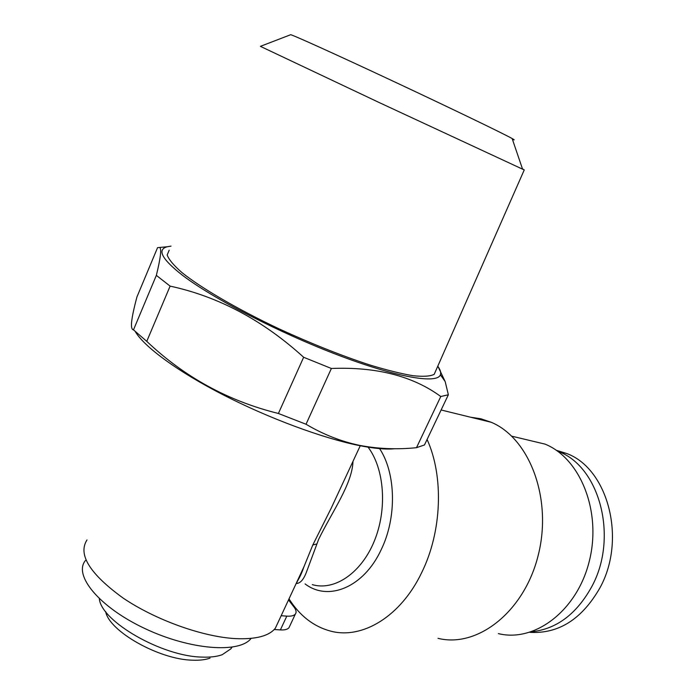 <?xml version="1.0" encoding="UTF-8"?>
<svg xmlns="http://www.w3.org/2000/svg" width="695" height="695" viewBox="0 0 695 695"><rect width="100%" height="100%" fill="white"/><g stroke="black" fill="none" stroke-linecap="round" stroke-linejoin="round"><path stroke-width="1.04" d="M281.18 615.709L286.809 616.135C291.136 616.422 293.994 615.718 295.384 614.024C296.557 612.425 296.252 610.306 294.48 607.682L288.512 599.933M274.23 629.514L280.38 629.913C284.724 630.157 287.6 629.409 289.007 627.663L289.65 626.282M85.468 560.465C73.044 575.199 99.324 607.23 144.942 628.575C190.421 650.094 239.619 653.561 251.13 638.392M105.657 611.609C109.115 631.347 159.511 659.72 192.689 660.189C199.674 660.459 205.459 659.772 210.038 658.13M531.475 631.79C556.46 629.157 576.563 614.111 591.766 586.649C618.785 537.235 599.438 466.232 558.302 451.515L557.659 451.255M352.99 461.35C352.252 483.937 332.445 511.12 318.64 539.346L306.321 572.445C303.463 579.865 300.084 583.539 296.174 583.479M296.418 582.949C298.789 579.135 301.3 573.749 303.941 566.79L312.802 544.984L331.185 508.219L343.834 481.027M86.988 539.946C77.71 554.445 89.698 573.783 122.954 597.952C155.393 619.966 202.584 636.837 235.405 638.609C255.786 639.522 269.113 636.038 275.368 628.184L278.33 621.817M169.189 250.209L167.174 254.987C168.807 259.556 173.793 265.473 182.142 272.744C201.524 288.243 237.316 309.11 278.843 328.752C310.995 343.53 341.097 355.536 369.149 364.771C386.359 370.018 400.954 373.667 412.934 375.7C423.168 376.786 430.248 376.334 434.193 374.344L435.93 370.4M171.04 246.126L167.13 246.777C156.835 249.661 161.874 259.105 182.246 275.107C212.601 298.39 279.729 333.018 338.508 355.258C397.418 377.602 437.294 384.144 440.395 374.779C441.203 372.589 440.326 369.731 437.772 366.204M416.487 447.684C397.097 449.674 378.054 448.892 359.367 445.33C340.837 441.377 323.053 434.349 306.026 424.245L331.376 368.48C376.351 366.682 412.813 376.03 440.778 396.515L416.487 447.684L424.471 444.965L448.353 394.769L445.191 381.616L438.05 366.595M156.349 275.368L133.483 329.856C131.772 329.639 131.147 327.015 131.607 321.976C132.267 316.051 134.048 307.711 136.941 296.956L157.565 247.646L159.685 247.455C161.709 248.74 160.597 258.045 156.349 275.368L170.11 286.123C218.465 296.574 262.979 320.291 303.645 357.273L278.4 413.473C228.212 401.05 184.34 377.011 146.767 341.341L170.11 286.123M135.264 331.558C144.273 346.918 177.851 371.608 223.503 395.012C269.147 418.399 322.298 438.032 358.429 445.391C373.997 448.536 386.116 449.639 394.786 448.718M512.137 138.531L522.571 169.163L379.748 102.808L260.399 46.348L290.588 34.75C290.397 33.829 334.816 53.871 392.371 80.837C449.891 107.768 502.902 133.371 512.137 138.531C514.786 139.999 514.873 140.26 512.406 139.313M303.645 357.273L331.376 368.48M278.4 413.473L306.026 424.245M133.483 329.856L146.767 341.341M440.778 396.515L448.353 394.769M522.571 169.163L524.265 169.901L522.484 168.894M427.086 439.475C443.905 476.318 442.02 531.606 421.657 572.663C400.737 616.534 362.251 639.591 330.672 631.13C313.723 626.621 299.832 615.874 289.007 598.882M438.015 638.331C477.604 648.279 524.569 611.548 538.33 554.845C552.499 498.272 529.399 438.224 491.287 422.308L480.957 418.798L470.341 417.165M498.341 633.605C534.759 642.736 577.328 610.584 589.369 560.882C601.801 511.311 580.238 458.292 545.062 444.122L525.976 439.57M529.833 632.328C558.641 634.04 582.045 619.158 600.046 587.657C626.942 538.625 607.552 468.109 566.468 453.435L556.252 450.264M99.324 598.734C101.218 621.443 162.204 656.497 201.976 657.088C210.159 657.418 216.892 656.636 222.174 654.725L230.957 648.774L231.956 647.219M286.809 616.135L280.38 629.913M312.802 544.984L316.555 544.011M305.07 583.913C328.301 601.774 363.746 587.405 381.147 549.771C396.967 517.523 395.968 473.269 379.609 448.623M312.29 584.625C334.365 591.15 361.113 573.279 374.231 541.275C387.454 509.357 384.483 468.83 368.081 447.172M295.384 614.024L289.007 627.663M296.887 581.95C299.484 578.023 301.83 572.967 303.941 566.79M167.13 246.777L159.685 247.446M440.395 374.779L445.2 381.607M275.368 628.184L303.958 566.738M331.185 508.219L360.245 445.756M524.265 169.901L434.193 374.344M297.851 583.201L296.374 583.053M491.287 422.308L441.117 409.981M545.062 444.122L511.737 436.173M566.468 453.435L558.302 451.515M230.957 648.774L231.652 647.262"/></g></svg>
